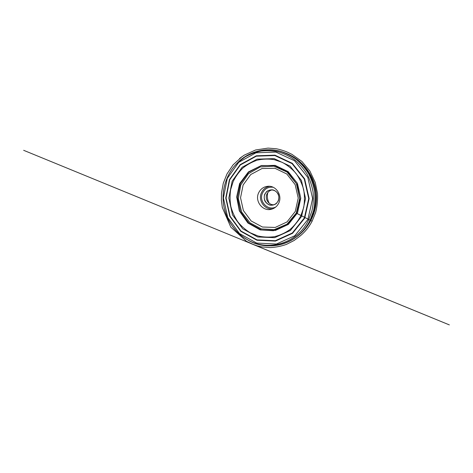 <?xml version="1.0" encoding="UTF-8"?>
<svg xmlns="http://www.w3.org/2000/svg" width="473" height="473" viewBox="0 0 473 473"><rect width="100%" height="100%" fill="white"/><g stroke="black" fill="none" stroke-linecap="round" stroke-linejoin="round"><path stroke-width="0.71" d="M278.763 203.077C282.517 195.68 276.356 185.777 268.41 186.25C263.851 186.539 260.57 188.798 258.56 193.025C254.592 201.309 262.84 211.798 271.478 209.226C274.778 208.315 277.202 206.263 278.763 203.077M269.232 203.266C267.375 199.89 266.902 196.336 267.807 192.594M274.056 204.738C268.812 205.323 264.584 198.991 266.914 194.125C267.966 191.849 269.687 190.442 272.07 189.904M264.915 194.314C262.344 199.647 267.529 206.447 273.134 204.998C277.113 203.739 279.011 200.919 278.828 196.549C277.858 192.286 275.286 190.069 271.118 189.892C268.25 190.17 266.181 191.642 264.915 194.314M264.714 194.249L266.707 191.506C268.599 190.187 270.692 189.643 272.98 189.88C275.18 190.619 276.918 192.003 278.189 194.036C279.023 196.301 279.07 198.571 278.343 200.854L276.309 203.597C274.387 204.904 272.282 205.418 270 205.146C267.824 204.383 266.116 202.994 264.874 200.984C264.058 198.749 264.005 196.502 264.714 194.249M296.565 213.258L312.127 221.181C308.952 227.217 304.754 232.308 299.551 236.441L294.129 240.479L286.449 244.393C281.187 246.238 275.8 247.302 270.308 247.592L262.148 246.965L257.058 245.818L250.838 243.53L449.35 324.898L23.65 150.308L253.859 244.724L246.498 241.313L230.8 227.141L222.34 207.588L221.399 200.357L221.488 193.067L223.286 183.217L226.981 173.934L233.083 164.858L242.052 156.652L239.521 158.538L244.18 155.179L255.574 149.988L268.037 148.102L276.451 148.788C280.111 149.539 283.699 150.633 287.217 152.081L291.912 154.322L301.898 161.441L309.874 171.043L315.255 182.489L317.507 193.427C317.832 199.878 317.217 206.204 315.668 212.412L312.127 221.181L296.565 213.258L286.91 225.024L273.394 230.741L260.209 229.896L247.905 223.025L239.297 210.816L236.671 196.863L239.598 183.63L248.42 171.912L261.392 165.515L274.712 165.574L287.72 172.03L297.109 184.6L299.941 199.37L296.565 213.258L297.186 213.571L296.565 213.258M258.453 150.993C267.168 148.912 275.86 149.474 284.539 152.667L285.858 153.169C301.295 159.011 313.327 174.224 315.668 191.606C317.992 208.983 310.389 226.833 297.038 236.541M243.524 237.292L249.147 240.769C269.929 252.351 299.273 243.542 310.223 219.957L313.51 210.999C314.864 204.685 315.255 198.288 314.675 191.807C313.54 185.398 311.5 179.32 308.544 173.579C305.115 168.14 300.999 163.386 296.199 159.318C291.084 155.718 285.615 153.021 279.785 151.218C273.855 149.959 267.931 149.651 262.012 150.296L253.469 152.507C248.029 154.801 243.069 157.858 238.581 161.677C250.454 150.485 268.652 146.524 284.539 152.667C296.63 157.29 306.865 167.466 311.855 180.225C316.774 193.008 316.189 207.824 310.359 219.945C306.865 227.064 302.028 232.882 295.856 237.399C288.323 242.755 280.075 245.576 271.124 245.859M248.757 240.491L246.924 239.45M236.784 163.528L238.274 162.044M285.858 153.169C301.886 159.289 313.794 174.49 316.094 191.577C318.359 208.664 310.856 226.455 296.997 236.571L295.856 237.399C282.139 247.491 263.544 248.449 249.147 240.769L248.508 240.325C243.53 237.594 239.119 234.123 235.264 229.913C232.834 227.01 230.688 223.9 228.82 220.595C226.886 216.723 225.325 212.43 224.143 207.712C220.696 191.352 225.993 173.556 238.085 162.274L244.979 157.03C250.051 154.198 255.455 152.205 261.185 151.053C267.026 150.426 272.862 150.733 278.703 151.981C284.45 153.76 289.843 156.427 294.874 159.98C299.61 163.995 303.66 168.684 307.036 174.046C309.945 179.705 311.961 185.7 313.079 192.02C313.646 198.412 313.268 204.72 311.932 210.946L308.698 219.774C297.925 243.033 269.013 251.748 248.508 240.325C235.028 233.207 225.574 219.23 223.493 203.94C221.488 188.644 226.945 172.675 238.085 162.274L234.07 166.508M307.876 219.507L312.618 198.536L307.799 177.399L294.537 160.761L275.913 152.087L255.994 152.809L238.747 162.31L227.271 178.41L223.41 197.974L227.708 217.497L239.456 233.532L256.703 243.075L276.427 244.027L294.791 235.749L307.876 219.507M304.736 218.124L292.556 233.307L275.428 241.088L256.987 240.243L240.822 231.344L229.801 216.332L225.763 198.033L229.399 179.699L240.172 164.645L256.325 155.794L274.937 155.168L292.302 163.315L304.647 178.847L309.135 198.559L304.736 218.124M304.37 217.947L308.727 198.559L304.281 179.025L292.048 163.628L274.837 155.546L256.384 156.161L240.367 164.929L229.683 179.858L226.076 198.039L230.079 216.185L241.011 231.072L257.046 239.894L275.321 240.722L292.302 233L304.37 217.947M301.538 216.504L290.381 230.481L274.642 237.683L257.661 236.961L242.738 228.796L232.545 214.955L228.814 198.057L232.184 181.135L242.152 167.265L257.052 159.153L274.186 158.632L290.132 166.165L301.443 180.45L305.558 198.542L301.538 216.504M233.165 181.543L230.658 189.602C229.807 195.231 229.872 200.854 230.842 206.476C232.326 211.981 234.643 217.095 237.783 221.813C241.348 226.206 245.522 229.872 250.306 232.817L258.016 235.968C263.473 237.204 268.995 237.434 274.571 236.654C280.057 235.282 285.166 232.935 289.896 229.624C294.289 225.798 297.907 221.258 300.751 216.001L303.678 207.523C304.707 201.522 304.695 195.503 303.636 189.472C301.987 183.577 299.409 178.179 295.903 173.266C291.947 168.766 287.395 165.136 282.251 162.369L274.121 159.638C268.487 158.774 262.923 158.934 257.43 160.128C252.109 161.884 247.261 164.521 242.891 168.027C238.895 171.953 235.649 176.459 233.165 181.543M240.254 183.772L248.573 172.326L260.942 165.704L275.085 165.361L288.169 171.61L297.422 183.353L300.787 198.169L297.517 212.897L288.388 224.409L275.452 230.422L261.415 229.919L249.023 223.232L240.532 211.798L237.428 197.791L240.254 183.772M243.134 184.961L250.737 174.543L262.024 168.536L274.896 168.258L286.786 173.969L295.176 184.641L298.226 198.092L295.264 211.466L286.993 221.943L275.233 227.442L262.45 227.022L251.133 220.95L243.376 210.532L240.538 197.749L243.134 184.961M273.122 187.255C268.256 186.734 264.709 188.703 262.474 193.161C258.506 201.321 267.824 211.189 275.765 207.02M272.738 208.824C264.632 210.136 257.809 200.369 261.409 192.807C263.1 189.165 265.873 187.001 269.728 186.309M296.24 213.087L287.058 224.125L274.263 229.618L261.421 228.914L250.028 222.854L241.65 212.016L238.362 198.583L240.763 184.973L248.479 173.703L260.239 166.928L273.873 166.165L287.022 172.048L296.382 183.648L299.711 198.447L296.24 213.087"/></g></svg>
